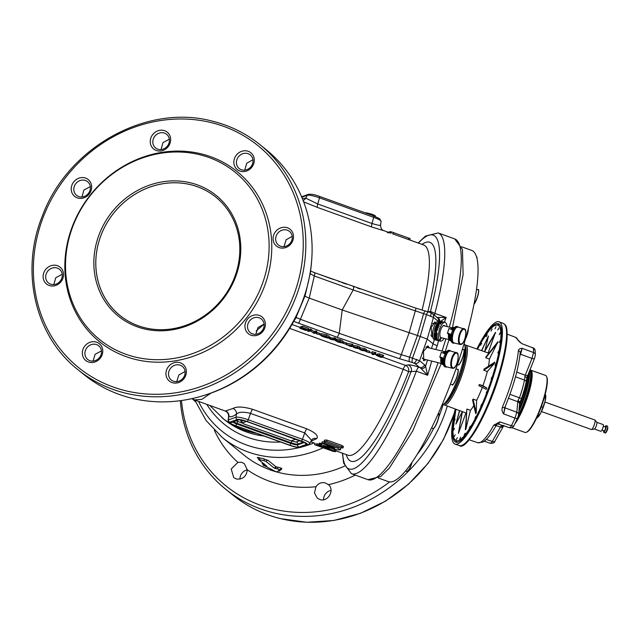 <?xml version="1.0" encoding="UTF-8"?>
<svg xmlns="http://www.w3.org/2000/svg" width="640" height="640" viewBox="0 0 640 640"><rect width="100%" height="100%" fill="white"/><g stroke="black" fill="none" stroke-linecap="round" stroke-linejoin="round"><path stroke-width="0.96" d="M437.08 317.432L446.184 317.48L444.376 322.248M438.536 340.68L437.2 345.816L433.232 343.92L427.224 339.064L417.432 335.488L409.648 357.152L419.552 360.744L424.568 364.808L425.584 366.264L427.624 375.272L431.728 361.08M435.768 349.52L437.2 345.816M427.808 311.896L430.48 311.392L434.888 313.408A127.96 26.392 -70.2 0 0 438.16 232.944L425.448 236.096L418.12 242.992M436.44 323.952L435.064 322.048L431.12 327.528L432.128 337.008L432.752 336.984M434.64 322.024A7.616 2.928 -76.2 0 1 435.552 323.624M434.52 315.36A5.08 1.048 109.8 0 1 434.888 313.408L446.184 317.48L440.752 321.352M438 321.096L433.456 317.424L426.512 314.6A4.064 1.232 -75.2 0 1 428.48 311.856L428.48 311.856A4.064 1.232 -75.2 0 1 428.664 311.976M289.648 328.384L403.208 369.288A5.08 1.048 109.8 0 1 405.528 365.392A5.08 4.792 -100.6 0 1 408.584 371.76L416.336 371.208L427.624 375.272L421.192 368.648L414.752 363.464A4.064 3.688 -51 0 0 419.552 360.744L427.224 339.064L433.456 317.424A4.064 3.688 -51 0 0 432.312 313.568L437.328 317.632A4.064 3.688 -51 0 1 438.584 320.928M296.36 316.632L294.896 319.504A142.128 129.128 -51 0 0 296.36 316.632L304.064 298.16A142.128 129.128 -51 0 0 305.784 292.8L310.2 273.528A142.128 129.128 -51 0 0 310.664 270.4L311.344 264.272A142.992 129.912 129 0 0 311.688 260.208L311.776 258.92A144.72 131.48 -51 0 0 266.272 149.76L260.008 144.688A144.72 131.48 -51 0 0 212.608 121.256M77.928 369.672A144.72 131.48 -51 0 0 125.328 393.104A144.72 131.48 -51 0 0 287.328 315.688A144.72 131.48 -51 0 0 260.008 144.688C246.024 133.416 230.176 125.592 212.48 121.192C146.888 103.336 67.792 147.336 42.512 215.608C19.864 270.808 34.752 335.832 77.928 369.672L84.2 374.744A144.72 131.48 -51 0 0 131.6 398.176A144.72 131.48 -51 0 0 200.456 396.48A144.72 131.48 -51 0 0 311.776 258.92M294.896 319.504L292.088 324.248A142.992 129.912 129 0 1 201.688 396.128L200.456 396.48M292.2 236.376L286.072 239.84L284.024 246.656M252.952 159.784L246.744 163.232L244.752 170.152M286.608 229.976A8.776 7.976 -51 0 0 276.776 234.68A8.776 7.976 -51 0 0 278.44 245.048A8.776 7.976 -51 0 0 281.312 246.472A8.776 7.976 -51 0 0 291.144 241.776A8.776 7.976 -51 0 0 289.48 231.4A8.776 7.976 -51 0 0 286.608 229.976M241.032 154.52A8.776 7.976 -51 0 0 239.2 168.544A8.776 7.976 -51 0 0 242.08 169.968A8.776 7.976 -51 0 0 248.416 168.92A8.776 7.976 -51 0 0 250.248 154.896A8.776 7.976 -51 0 0 247.376 153.48A8.776 7.976 -51 0 0 241.032 154.52M239.52 152.32A10.808 9.824 129 0 1 253.224 155.696A10.808 9.824 129 0 1 248.616 170.056A10.808 9.824 129 0 1 234.912 166.68A10.808 9.824 129 0 1 239.52 152.32M101.464 350.904L95.104 354.312L93.04 361.08M90.336 186.608L83.92 190L81.944 196.976M169.336 139.176L163.008 142.592L161.048 149.576M62.216 274.304L55.792 277.696L53.776 284.584M153.248 139.2A8.776 7.976 -51 0 0 155.592 147.96A8.776 7.976 -51 0 0 158.472 149.384A8.776 7.976 -51 0 0 168.984 143.072A8.776 7.976 -51 0 0 166.64 134.312A8.776 7.976 -51 0 0 163.76 132.888A8.776 7.976 -51 0 0 153.248 139.2M150.768 138.216A10.808 9.824 129 0 1 163.72 130.448A10.808 9.824 129 0 1 170.144 142.984A10.808 9.824 129 0 1 157.2 150.752A10.808 9.824 129 0 1 150.768 138.216M74.672 192.984A8.776 7.976 -51 0 0 76.584 195.352A8.776 7.976 -51 0 0 79.456 196.768A8.776 7.976 -51 0 0 88.36 193.472A8.776 7.976 -51 0 0 89.544 184.064A8.776 7.976 -51 0 0 87.632 181.704A8.776 7.976 -51 0 0 84.752 180.28A8.776 7.976 -51 0 0 75.848 183.576A8.776 7.976 -51 0 0 74.672 192.984M72.288 193.488A10.808 9.824 129 0 1 76.896 179.128A10.808 9.824 129 0 1 90.6 182.496A10.808 9.824 129 0 1 85.992 196.856A10.808 9.824 129 0 1 72.288 193.488M56.624 267.888A8.776 7.976 -51 0 0 46.8 272.584A8.776 7.976 -51 0 0 48.456 282.96A8.776 7.976 -51 0 0 51.328 284.376A8.776 7.976 -51 0 0 61.16 279.68A8.776 7.976 -51 0 0 59.504 269.304A8.776 7.976 -51 0 0 56.624 267.888M50.056 285.752A10.808 9.824 129 0 1 43.632 273.208A10.808 9.824 129 0 1 56.576 265.44A10.808 9.824 129 0 1 63.008 277.984A10.808 9.824 129 0 1 50.056 285.752M89.52 345.432A8.776 7.976 -51 0 0 87.688 359.464A8.776 7.976 -51 0 0 90.56 360.88A8.776 7.976 -51 0 0 96.904 359.84A8.776 7.976 -51 0 0 98.736 345.808A8.776 7.976 -51 0 0 95.856 344.392A8.776 7.976 -51 0 0 89.52 345.432M97.096 360.968A10.808 9.824 129 0 1 83.392 357.592A10.808 9.824 129 0 1 88.008 343.232A10.808 9.824 129 0 1 101.712 346.608A10.808 9.824 129 0 1 97.096 360.968M185.08 371.52L178.832 374.968L176.736 381.664M264.08 324.088L257.944 327.552L255.848 334.264M168.952 371.288A8.776 7.976 -51 0 0 171.296 380.048A8.776 7.976 -51 0 0 174.176 381.472A8.776 7.976 -51 0 0 184.688 375.16A8.776 7.976 -51 0 0 182.344 366.4A8.776 7.976 -51 0 0 179.472 364.976A8.776 7.976 -51 0 0 168.952 371.288M185.856 375.072A10.808 9.824 129 0 1 172.904 382.84A10.808 9.824 129 0 1 166.472 370.304A10.808 9.824 129 0 1 179.424 362.536A10.808 9.824 129 0 1 185.856 375.072M248.392 330.296A8.776 7.976 -51 0 0 250.312 332.656A8.776 7.976 -51 0 0 253.184 334.08A8.776 7.976 -51 0 0 262.088 330.776A8.776 7.976 -51 0 0 263.272 321.368A8.776 7.976 -51 0 0 261.352 319.008A8.776 7.976 -51 0 0 258.48 317.584A8.776 7.976 -51 0 0 249.576 320.888A8.776 7.976 -51 0 0 248.392 330.296M264.328 319.808A10.808 9.824 129 0 1 259.72 334.168A10.808 9.824 129 0 1 246.016 330.792A10.808 9.824 129 0 1 250.624 316.432A10.808 9.824 129 0 1 264.328 319.808M286.56 227.536A10.808 9.824 129 0 1 292.992 240.08A10.808 9.824 129 0 1 280.04 247.848A10.808 9.824 129 0 1 273.608 235.304A10.808 9.824 129 0 1 286.56 227.536M310.2 273.528L310.664 270.4M414.752 363.464L412.432 362.528A4.064 1.232 -75.2 0 1 412.6 357.928L420.28 336.24L426.512 314.6L353.168 289.968L314.312 275.976L310.176 273.664M430.056 312.432A4.064 1.664 112.1 0 1 430.36 312.488L425.528 311.08A4.064 1.232 -75.2 0 0 423.56 313.824L417.432 335.488L342.2 309.968L339.248 333.36L401.256 354.672L409.064 332.944L415.208 311.216A4.064 0.496 -71 0 0 415.76 308.112L314.616 272.712A4.064 0.84 -70.2 0 1 314.312 275.976L309.224 298.096C305.96 296.856 304.592 296.008 305.104 295.552L305.784 292.8M304.064 298.16L305.104 295.552M296.032 317.384L300.4 319.296L309.224 298.096L342.2 309.968L353.168 289.968M310.296 273.832A4.064 3.776 -47.5 0 0 310.384 272.664M295.328 318.88A4.064 3.776 -47.5 0 0 296.28 317.488M307.912 330.232L302.024 328.328L301.264 328.6L306.096 330.528L299.904 328.296L300.336 326.96L302.568 326.16L308.568 328.32L307.88 329.752L302.976 327.984L302.288 328.232L306.88 329.888L307.024 329.448M308.064 329.744L310.304 328.944L314.032 331.552L315.784 330.92L316.84 331.304L316.408 332.64L314.176 333.44L310.448 330.832L308.688 331.464L307.64 331.08L308.064 329.744M316.64 332.352L320.04 333.384L319.616 334.72L316.208 333.688L316.64 332.352M321.928 335.424C321.384 335.624 322.104 336.096 324.072 336.84L327.144 337.48L324.968 336.504L328.488 337.776L327.656 338.072L323.872 336.96C321.24 335.976 320.208 335.336 320.776 335.024L321.208 333.688L326.528 334.76L329.256 336.224L328.832 337.56L325.848 336.192L321.744 335.56M330.536 337.36L330.112 338.696L328.92 338.464L329.512 337.016L331.328 337.96L335.672 338.088L335.248 339.424L333.72 339.968L330.64 339.392L329.08 338.352L329.512 337.016M335.552 339.336L336.624 339.504M336.816 339.072L340.4 339.76L342.92 341.056L342.424 342.456L341.376 342M343.176 341.912L346.584 342.936L346.152 344.272L342.744 343.248L343.176 341.912M349.336 346.104L349.872 345.912L346.272 344.616L346.704 343.28L353.024 344.336L352.592 345.672L351.144 346.184L352.264 346.592L350.36 346.472L349.448 345.76M360.456 348.48L360.552 347.856L364.392 348.424C366.304 349.208 366.824 349.672 365.96 349.808M412.432 362.528L399.44 358.696L337.264 337.328L293.776 321.408M424.568 364.808A4.064 3.688 -51 0 1 419.768 367.528L418.72 367.152C413.76 365.456 410.248 364.704 408.2 364.896A5.08 4.792 -100.5 0 1 411.256 371.272A124.248 25.624 109.8 0 1 342.664 453.288M376.824 354.224L377.416 354.296M380.248 356.168L382.104 357.36L380.928 357.312L376.432 355.44L381 356.976L377.088 355.336L377.512 354L379.464 353.88L383.592 355.368L382.896 356.792L378.544 355.656L380.344 355.872M372.192 354.336L373.944 353.704L371.576 353.088L372 351.76L375.88 352.56L375.456 353.896L373.208 354.696L372.192 354.336L372.504 353.352M366.472 350.304L369.88 351.328L369.456 352.664L366.048 351.64L366.472 350.304M353.984 346.144L354.072 345.528L357.92 346.096C359.832 346.88 360.352 347.344 359.488 347.472M373.712 215.944A2.032 0.416 109.8 0 1 373.792 215.944L379.68 218.752L381.072 221.416L380.56 225.208C380.712 228.216 381.816 230.032 383.864 230.656L390.968 233.216L391.4 231.856L410.176 238.624L392.864 232.4M383.464 230.6L371.672 226.96L317.448 207.424L303.64 201.856M392.424 233.752L409.744 239.984L410.176 238.624M264.216 463.864C261.856 463.144 261.568 463.304 263.336 464.344M264.416 464.24A2.032 0.8 -71.9 0 1 264.328 465.68L275.792 471.616A108.056 98.168 129 0 0 276.248 471.728L277.184 471.808L279.704 469.784L277.752 468.984A108.056 98.168 -51 0 1 276.008 468.672L274.128 468L276.112 466.88L268.112 460.408L263.888 458.872A106.632 96.88 129 0 1 261.632 458.352A106.632 96.88 129 0 1 259.4 457.768C257.624 457.304 256.992 457.312 257.512 457.8L258.4 458.52M239.952 479.112A8.776 7.976 129 0 1 244.56 470.904A8.776 7.976 129 0 1 247.304 469.816L244.304 463.616L241.512 462.256L237.904 462.368L231.224 469.024L233.728 477.64L236.592 479.056C242.864 479.496 246.44 476.408 247.304 469.792A116.256 105.624 -51 0 0 279.704 484.36A116.256 105.624 -51 0 0 316.016 486.712L314.456 492.88L317.296 498.192L320.2 499.64C328.144 502.152 334.944 489.856 328.464 484.664L328.128 484.376M355.288 475.104A116.256 105.624 -51 0 1 328.464 484.664L325.12 482.848C321.328 482.072 318.296 483.36 316.016 486.712M323.568 499.736A8.776 7.976 129 0 1 323.992 496.752A8.776 7.976 129 0 1 331.024 490.384M181.488 400.52A141.952 128.96 -51 0 0 272.392 508.84A141.952 128.96 -51 0 0 389.592 481.92M416.928 454.784A141.952 128.96 -51 0 0 433.68 428.328M438.792 416.952A141.952 128.96 -51 0 0 443.16 404.56M180.304 400.688A144.72 131.48 -51 0 0 225.72 489.272A144.72 131.48 -51 0 0 273.112 512.704A144.72 131.48 -51 0 0 447.312 406.056M192.832 399.248L195.488 401.8M279.4 471.056A2.032 1.984 53 0 0 278.16 471.064L279.4 471.056L281.864 468.904C281.832 468.296 280.36 467.704 277.464 467.12A106.632 96.88 129 0 1 276.112 466.88L276.008 468.672M430.032 312.36A5.08 4.792 79.5 0 0 430.48 311.392A124.248 25.624 -70.2 0 0 418.376 243.088M303.088 200.424A5.08 4.984 98.3 0 0 305.76 198.136L317.752 203.984L371.984 223.52C378.376 225.368 381.144 225.856 380.28 224.976M389.544 232.416C386.896 231.76 386.424 231.928 388.12 232.928M392.008 232.24C389.392 231.376 389.104 231.368 391.152 232.224M310.976 441.208L316.664 438.656C318.808 435.944 315.536 432.672 306.848 428.84L252.624 409.312C243.168 406.616 236.6 406.344 232.936 408.496L225.304 411.024L194.48 399.92L201.848 399.352L210.904 393.152M225.304 411.024L225.304 411.024C227.36 411.648 228.456 413.464 228.608 416.472L228.44 419.936L236 417.232A10.448 1.712 17.8 0 1 242.224 417.952A10.448 1.712 17.8 0 1 248.216 419.776L302.44 439.304A10.448 1.712 17.8 0 1 309.776 443.472L311.496 440.232L304.744 432.928L302.44 439.304A2.032 0.416 109.8 0 1 301.44 441.056L247.216 421.528A8.448 1.384 -162.2 0 0 242.368 420.056A8.448 1.384 -162.2 0 0 237.336 419.472L229.776 422.176A8.448 1.384 -162.2 0 0 235.464 425.728L289.688 445.264A8.448 1.384 -162.2 0 0 299.56 447.312L307.12 444.608A8.448 1.384 -162.2 0 0 301.44 441.056M316.544 443.848L317.312 444.144M324.12 441.432L324.552 440.072L327.04 440.096L326.608 441.456L324.12 441.432L325.424 442.44L340.504 447.872L342.976 447.936L341.68 446.888L326.608 441.456M342.976 447.936L343.416 446.576L342.12 445.528L327.04 440.096M256.16 330.952L264.088 324.168M324.64 442.08L324.232 443.328L321.8 443.136L322.232 441.8L324.36 441.88M339.992 447.688L340.712 448.56L340.28 449.904L337.92 448.264L324.232 443.328M318.88 444.76L318.592 445.672C315.96 444.84 315.68 444.84 317.736 445.656L331.416 450.584C335.352 451.936 336.296 452.088 334.256 451.032L335.472 451.728L335.896 450.384L331.664 448.384M318.16 444.312C316.104 443.496 316.392 443.504 319.024 444.336M320.344 444.04C318.608 443.128 319.088 442.96 321.76 443.536L321.328 444.872L334.696 448.208L321.8 443.136M322.32 443.68L321.76 443.536M311.496 440.232L312.512 439.088A5.08 4.72 -123.5 0 1 316.664 438.656M429.424 347.96L428.112 346.064L423.464 351.376L423.768 360.688L425.944 359.656M427.92 347.592A7.616 2.928 103.8 0 0 427.264 346.136M335.768 450.8L347.936 455.192A111.712 23.04 109.8 0 0 403.208 369.288A5.08 0.544 -158.9 0 1 405.952 370.376A5.08 0.544 -158.9 0 1 408.584 371.76A116.344 24 -70.2 0 1 346.272 454.592M232.936 408.496A5.08 4.768 -129.6 0 1 236.456 413.992C239.008 411.888 243.704 411.688 250.52 413.392L248.216 419.776A2.032 0.416 109.8 0 1 247.216 421.528M323.432 446.16L337.48 449.88L340.28 449.904M316.728 443.696L316.296 445.04L317.736 445.656M323.48 446.168L334.256 451.032L334.688 449.696M321.328 444.872C318.656 444.296 318.184 444.464 319.912 445.376L318.848 444.64L319.272 443.304M330.248 449.848L319.912 445.376M318.592 445.672L330.152 449.808M333.472 451.288L316.104 445.208M333.408 451.464L314.64 444.704L315.072 443.344M263.92 465.896L264.328 465.68A108.056 98.168 -51 0 0 266 466.208L266.056 465.568M274.128 468L265.992 461.416L264.12 460.728A108.056 98.168 -51 0 1 259.568 459.608L258.712 459.624L266.936 466.328M266.848 466.208L266 466.208M279.704 469.784L280.08 469.328A2.032 1.968 48.4 0 0 279.728 469.744M257.512 457.8A2.032 1.848 -51 0 1 258.072 458.096L258.712 459.624M225.704 411.08A5.08 4.936 -79.5 0 1 228.896 416.696C231.232 417.12 233.744 416.224 236.456 413.992L236 417.232A2.032 1.96 70.3 0 0 237.336 419.472M246.536 421.432L242.304 422.944L243.912 423.952L290.168 440.528L291.592 440.696L295.824 439.184M399.44 358.696A4.064 0.496 -71 0 0 401.256 354.672L409.648 357.152A4.064 1.232 -75.2 0 0 409.488 361.752M439.856 321.136A4.064 3.752 -92.2 0 0 437.6 317.544M353.2 289.904C353.816 287.784 353.912 286.744 353.496 286.776M421.192 368.648A4.064 3.376 -22.6 0 0 425.584 366.264L427.504 360.04M337.264 337.328L339.248 333.36M298.232 323.272A4.064 0.84 -70.2 0 0 300.4 319.296L339.264 333.296M376.824 354.16L376.432 355.44L376.864 354.104M382.648 355.936L382.104 357.36M377.088 355.336L379.032 355.216L379.464 353.88M379.032 355.216L383.16 356.704M378.696 356.544L378.904 355.896M371.576 353.088L374.8 353.664L375.224 352.328M374.8 353.664L375.456 353.896M371.84 353L372.264 351.664M366.048 351.64L366.752 350.2M366.32 351.536L369.456 352.664M360.032 349.816L360.12 349.192L363.968 349.76C365.88 350.544 366.4 351.008 365.528 351.144L360.032 349.816L360.552 347.856M366.296 349.584L365.528 351.144M361.168 349.568L361.912 350.496L364.48 350.768L362.448 349.488L360.816 349.808M364.64 350.264L364.48 350.768L364.832 350.536M363.968 349.76L364.392 348.424M361.912 350.496L362.24 349.464M353.56 347.48L353.648 346.864L357.496 347.424C359.408 348.216 359.928 348.672 359.056 348.808L353.56 347.48L354.072 345.528M359.824 347.248L359.056 348.808M354.696 347.24L355.44 348.16L358.008 348.432L355.976 347.16L354.344 347.48M358.168 347.928L358.008 348.432L358.36 348.2M357.496 347.424L357.92 346.096M355.44 348.16L355.768 347.128M346.272 344.616L352.592 345.672M347.528 344.888L350.128 345.824L351.136 345.456L347.528 344.888M352.264 346.592L352.552 345.68M351.76 345.368L352.192 344.032M346.528 344.52L346.952 343.192M350.128 345.824L350.288 345.328M342.744 343.248L343.448 341.808M343.024 343.144L346.152 344.272M341.376 342.048L337.512 340.64L341.696 342.896L337.96 342.032L335.176 340.488L335.608 339.152M335.52 339.232L335.096 340.568L336.24 340.848L336.384 340.4M340.832 342.192L340.984 341.704M341.952 342.296L341.696 342.896M336.208 340.896L340.616 342.52L336.432 340.264L339.968 341.096L340.4 339.76M339.968 341.096L342.424 342.456M336.792 338.984L336.368 340.32L336.864 338.928M338.176 341.92L338.344 341.392M330.008 338.784L332.608 339.576L334.152 339.024L334.576 337.688M334.152 339.024L335.248 339.424M330.896 339.296L331.328 337.96M324.704 336.6L324.936 335.88M324.072 336.84L324.432 335.728M321.208 333.688L320.776 335.024L326.096 336.096L326.528 334.76M326.096 336.096L328.832 337.56M324.968 336.504L325.152 335.952M316.208 333.688L316.912 332.256M316.488 333.592L319.616 334.72M307.64 331.08L309.872 330.28L313.6 332.888L315.36 332.256L315.784 330.92M315.36 332.256L316.408 332.64M313.6 332.888L314.032 331.552M311 330.688L311.432 329.352M309.872 330.28L310.304 328.944M306.36 330.432L306.52 329.944M299.904 328.296L302.144 327.496L302.568 326.16M302.144 327.496L308.144 329.656M360.144 289L359.192 288.672M359.2 288.64L357.376 288.048M354.28 286.984L353.176 286.6M346.296 284.12L341.744 282.48M333.152 279.392L331.952 278.952M339.536 281.688L338.352 281.264M330.904 278.576L324.904 276.416M317.688 273.816L316.64 273.44M323.176 275.792L322.048 275.392M322.08 275.296L321.584 275.224M314.56 272.696L313.464 272.28M375.36 216.544L375.416 216.104C375.464 215.68 374.168 215.016 371.52 214.112L366.008 212.712L366.4 213.256M371.52 214.112L371.232 215.024M201.304 153.88A109.408 99.4 -51 0 0 70.232 232.496A109.408 99.4 -51 0 0 135.32 359.408A109.408 99.4 -51 0 0 266.384 280.792A109.408 99.4 -51 0 0 201.304 153.88M134.856 356.952A107.648 97.8 -51 0 0 263.816 279.6A107.648 97.8 -51 0 0 199.784 154.736A107.648 97.8 -51 0 0 70.824 232.088A107.648 97.8 -51 0 0 134.856 356.952M143.888 328.816A77.688 70.584 -51 0 0 236.96 272.992A77.688 70.584 -51 0 0 190.744 182.872A77.688 70.584 -51 0 0 97.68 238.696A77.688 70.584 -51 0 0 143.888 328.816M144.848 327.784A76.168 69.2 129 0 1 119.896 315.456A76.168 69.2 129 0 1 105.52 225.448A76.168 69.2 129 0 1 190.784 184.704A76.168 69.2 129 0 1 215.728 197.04A76.144 69.176 -51 0 0 190.776 184.728A76.144 69.176 -51 0 0 105.536 225.456A76.144 69.176 -51 0 0 119.912 315.432A76.144 69.176 -51 0 0 144.856 327.76A76.144 69.176 -51 0 0 230.088 287.032A76.144 69.176 -51 0 0 215.712 197.056A76.168 69.2 129 0 1 236.632 271.296L236.408 272.016A76.144 69.176 129 0 1 232.96 281.224L232.192 282.92A76.168 69.2 129 0 1 144.848 327.784M423.368 360.504A7.616 2.928 103.8 0 0 425.008 359.424M432.584 335.672A7.616 2.928 -76.2 0 1 431.432 336.552M544.92 402.016L594.872 420.008A5.064 1.048 109.8 0 1 594.976 420.088A5.064 1.048 109.8 0 1 594.824 422.88A5.064 1.048 109.8 0 1 591.576 429.544A5.064 1.048 109.8 0 1 591.44 429.536L541.488 411.544M596.768 422.296A3.552 0.736 109.8 0 1 596.84 422.352A3.552 0.736 109.8 0 1 596.736 424.304A3.552 0.736 109.8 0 1 594.448 428.992A3.552 0.736 109.8 0 1 594.36 428.984M596.808 422.312L603.264 424.632A3.552 0.736 109.8 0 1 603.232 426.648A3.552 0.736 109.8 0 1 600.856 431.32L594.4 429M603.312 426.272L605.6 427.096A2.032 0.416 109.8 0 1 605.584 428.248A2.032 0.416 109.8 0 1 604.224 430.92L601.936 430.096M605.032 426.888A3.552 0.736 109.8 0 1 606.12 425.664A3.552 0.736 109.8 0 1 606.08 427.672A3.552 0.736 109.8 0 1 603.704 432.352A3.552 0.736 109.8 0 1 603.656 430.712M511.904 427.728L524.984 432.44A30.312 6.256 -70.2 0 0 526.456 432.248L527.072 431.944A29.808 6.144 -70.2 0 0 545.536 392.92A29.808 6.144 -70.2 0 0 546.816 377.112L546.544 376.488A30.312 6.256 -70.2 0 0 545.528 375.4L529.96 369.904M526.456 432.248A30.312 6.256 -70.2 0 0 545.24 392.56A30.312 6.256 -70.2 0 0 546.544 376.488M494.488 363.36L494.784 362.128L484.016 369.104L483.752 370.216L487.296 371.544L494.488 363.36L483.752 370.216M489.384 359.088L497.928 341.744L485.84 357.072L485.824 357.792L489.384 359.088A31.992 6.6 109.8 0 1 488.472 366.216M488.128 353.016L495.448 332.392L484.328 351.616L488.128 353.016A31.992 6.6 109.8 0 1 488.616 353.56M455.16 434.72L454.136 436.72L455.16 434.72M457.296 437.688L456.272 439.688L457.296 437.688M460.696 437.176L459.68 439.184L460.696 437.176M465.144 433.224L464.128 435.224L465.144 433.224M470.368 426.072L469.352 428.072L470.368 426.072M476.032 416.168L475.016 418.176L476.032 416.168M481.784 404.144L480.768 406.144L481.784 404.144M487.264 390.744L486.248 392.752L487.264 390.744M492.128 376.824L491.112 378.824L492.128 376.824M496.064 363.24L495.048 365.248L496.064 363.24M498.824 350.864L497.808 352.872L498.824 350.864M500.248 340.464L499.232 342.464L500.248 340.464M500.232 332.696L499.216 334.696L500.232 332.696M498.784 328.04L497.768 330.048L498.784 328.04M495.992 326.808L494.976 328.808L495.992 326.808M492.04 329.056L491.024 331.056L492.04 329.056M487.16 334.656L486.144 336.656L487.16 334.656M481.672 343.248L480.656 345.248L481.672 343.248M456.576 409.488L456.224 409.824L456.16 409.336M455.128 419.304L454.112 421.304L455.128 419.304M454.424 428.456L453.4 430.464L454.424 428.456M519.168 408.944A29.416 6.064 -70.2 0 0 525.888 390.416A29.416 6.064 -70.2 0 0 528.688 373.024M526.912 377.392L526.256 381.536A29.864 6.16 109.8 0 1 524.296 389.688A29.864 6.16 109.8 0 1 521.456 398.552L519.6 403.28M504.76 407.208L504.824 407.456A3.048 0.76 22.9 0 1 502.368 407.224A55.984 11.544 -70.2 0 0 513.12 376.672A55.984 11.544 -70.2 0 0 518.36 350.6C518.76 349.056 520.04 348.304 522.2 348.352L533.552 352.528A55.696 11.488 -70.2 0 0 533.312 348.056L521.952 343.672L517.808 340.088A55.984 11.544 -70.2 0 0 515.704 337.376L507.232 334.152M455.264 409A64.992 13.408 -70.2 0 0 455.08 444.12A64.992 13.408 -70.2 0 0 496.12 367.456A64.992 13.408 -70.2 0 0 499.128 321.824A64.992 13.408 -70.2 0 0 476.872 349M455.712 409.168A62.968 12.984 -70.2 0 0 455.856 442.24A62.968 12.984 -70.2 0 0 495.528 367.936A62.968 12.984 -70.2 0 0 498.528 323.768A62.968 12.984 -70.2 0 0 477.328 349.16M444.08 403.824L446.512 401.6A29.96 6.176 -70.2 0 0 447.544 400.536A29.96 6.176 -70.2 0 0 463.696 363.368A29.96 6.176 -70.2 0 0 465.408 349.12L464.96 345.856A33.088 6.824 109.8 0 1 463.064 361.6A33.088 6.824 109.8 0 1 445.224 402.648A33.088 6.824 109.8 0 1 444.08 403.824A33.088 6.824 109.8 0 1 441.96 405.144M445.232 402.768A29.96 6.176 -70.2 0 0 463.968 363.472A29.96 6.176 -70.2 0 0 465.176 347.4M461.664 246.8L471.72 250.424A122.88 25.344 109.8 0 1 470.52 320A122.88 25.344 109.8 0 1 388.44 481.648L378.384 478.024M464.168 343.48A33.088 6.824 109.8 0 1 464.96 345.856M520.064 354.12L520.552 354.232L522.2 348.352L520.264 352.912M517.952 400.624L517.76 401.704A3.048 2.544 4.4 0 1 519.56 404.232L519.768 402.872A3.048 1.904 11.7 0 0 517.952 400.624L519.464 397.816A31.168 6.432 -70.2 0 0 522.424 388.568A31.168 6.432 -70.2 0 0 524.48 380.064L525.232 375.224A1062.864 972.664 168.3 0 0 531.976 358.448L533.552 352.528A3.048 2.56 0.8 0 1 535.36 354.904L535.104 350.2A3.048 2.776 -8.1 0 0 533.312 348.056L521.952 343.672L519.504 341.84L515.704 337.376M493.776 425.168A3.048 1.816 -151.2 0 0 496.56 424.712L499.856 421.904L493.776 425.168A55.984 11.544 109.8 0 1 477.768 442.712L469.184 439.792M497.952 423.496C498.192 424.36 498.824 423.832 499.856 421.904L511.376 425.752C510.36 427.704 509.752 428.24 509.528 427.384M502.368 407.224C501.632 409.696 502.072 411.92 503.68 413.912L504.816 407.28M519.328 341.424A3.048 2.88 161.7 0 0 517.808 340.088M518.36 350.6A3.048 2.368 4.7 0 1 520.168 352.984L520.168 352.984C518.536 368.432 513.416 386.584 504.824 407.456M508.488 398.256L517.76 401.704A1062.864 548.824 -151.7 0 1 516.792 412.216L515.032 418.112L503.68 413.912L505.416 406.024M490.296 442.896C490.544 443.816 491.2 443.328 492.256 441.432A3.048 1.552 30.2 0 0 494.888 441.248L494.888 441.248C494.76 442.608 493.32 443.312 490.56 443.352L484.232 441.232M524.696 376.744L526.96 377.424L534.56 358.352L535.36 354.904M516.728 372.136L525.232 375.224A3.048 1.04 22.4 0 0 527.8 375.184M519.896 355.696L520.552 354.232L531.976 358.448A3.048 1.056 21.3 0 0 534.56 358.352M486.32 439.44L492.256 441.432A1062.864 877.008 180 0 0 500.432 427.04A3.048 1.568 29 0 0 503.096 426.8L503.968 425.392M496.088 425.568L500.432 427.04L501.128 425.984L502.8 425.352M501.128 425.984A3.048 2.288 35.7 0 0 503.64 425.736M504.808 407.48A1.016 0.84 -178.4 0 0 505.36 408L516.792 412.216A3.048 2.552 6.1 0 1 518.584 414.84L517.584 418.112A3.048 1.08 24.4 0 0 517.616 417.92M519.56 404.232L518.584 414.84M462.064 412.12L455.912 424.072L459.488 410.568M484.944 350.552L488.464 336.04L481.52 350.624M488.464 336.04L481.696 350.688M495.704 332.544L484.56 351.76M497.904 342.544L485.824 357.792M482.92 385.712L486.856 388.08L479.344 384.488L482.92 385.712A31.992 6.6 109.8 0 0 487.296 371.544M479.344 384.488L478.896 385.696L486.36 389.416L486.856 388.08M476.64 400.36L476.256 412.648L473.064 399.112L476.64 400.36A31.992 6.6 109.8 0 0 482.296 387.392M473.064 399.112L472.56 400.088L475.704 413.728L476.256 412.648M470.432 410.336L465.84 429.248L466.864 409.048L470.432 410.336A31.992 6.6 109.8 0 0 473.808 405.504M466.864 409.048L465.376 429.776L465.84 429.248M465.96 412.96L458.392 433.424L462.408 411.648M458.392 433.424L462.168 411.56M466.256 413.056A31.992 6.6 109.8 0 1 466.072 413L444.256 404.92A31.784 6.552 109.8 0 0 465.496 363.12A31.784 6.552 109.8 0 0 465.792 345.12L464.8 344.992M455.912 424.072L459.656 410.624M537.2 417.792L538.072 416.992A12.184 2.512 -70.2 0 0 540.84 412.864A12.184 2.512 -70.2 0 0 545.064 401.44L545.544 394.992L545.136 394.504M536.832 417.432L537.096 417.832L540.84 412.864L545.064 401.44A12.184 2.512 -70.2 0 0 545.76 395.648L545.664 394.912M541.312 406.712L542.584 407.176M545.056 394.816L545.544 394.992L545.28 394.584M449.336 339.624A6.096 2.344 -76.2 0 1 448.584 334.312M432.576 335.552L430.96 335.152A6.096 2.344 -76.2 0 1 430.744 335.072M432.712 323.688A6.096 2.344 -76.2 0 1 433.872 323.32L435.488 323.72M450.864 328.784A6.096 2.344 -76.2 0 1 452.224 327.896M460.064 344.416C464.688 345.984 467.624 329.088 464.616 328.976L457.912 327.152A8.128 3.12 103.8 0 0 453.12 333.592A8.128 3.12 103.8 0 0 453.52 342.672A8.128 3.12 103.8 0 0 454.024 342.928L460.064 344.416A8.128 3.12 -76.2 0 1 459.552 344.152A8.128 3.12 -76.2 0 1 459.16 335.08A8.128 3.12 -76.2 0 1 463.944 328.632A8.128 3.12 -76.2 0 1 464.456 328.896M458.504 327.296A8.496 3.264 103.8 0 0 458.192 326.968A8.496 3.264 103.8 0 0 457.664 326.704A8.496 3.264 103.8 0 0 454.144 329.68A8.496 3.264 103.8 0 0 452.064 336.144L451.16 335.92A1.52 0.584 103.8 0 0 450.976 334.704L451.888 334.928A1.52 0.584 -76.2 0 1 452.064 336.144A8.496 3.264 103.8 0 0 453.064 342.936A8.496 3.264 103.8 0 0 453.6 343.208A8.496 3.264 103.8 0 0 454.624 343.072M451.16 335.92A8.496 3.264 103.8 0 0 452.16 342.712A8.496 3.264 103.8 0 0 452.688 342.984L453.6 343.208M451.888 334.928L448.712 333.384L447.432 333.296L448.84 334.52L449.752 334.744L448.4 333.608L449.04 333.648L450.976 334.704M452.984 329.808A1.52 0.584 103.8 0 0 453.232 329.456L454.144 329.68A1.52 0.584 -76.2 0 1 453.512 330.208A1.52 0.584 -76.2 0 1 453.416 330.16L448.968 328.528L447.432 333.296M449.752 334.744A1.52 0.584 -76.2 0 1 449.952 335.824A6.856 2.632 103.8 0 0 451.208 340.92L450.352 340.712A6.856 2.632 -76.2 0 1 449.04 335.6A1.52 0.584 103.8 0 0 448.84 334.52M451.32 328.936A6.856 2.632 -76.2 0 1 453.632 327.4L454.48 327.616A6.856 2.632 103.8 0 0 452.152 329.272M457.664 326.704L456.752 326.48A8.496 3.264 103.8 0 0 453.232 329.456M454.12 328.064A7.112 2.736 103.8 0 0 452.808 329.664M450.968 334.696A7.112 2.736 103.8 0 0 451.088 340.36M441.68 363.472A6.096 2.344 -76.2 0 1 440.928 358.152M441.704 363.536L423.304 359A6.096 2.344 -76.2 0 1 422.336 357.84M425.888 347.152A6.096 2.344 -76.2 0 1 426.216 347.168L444.616 351.696M443.208 352.632A6.096 2.344 -76.2 0 1 444.568 351.744M452.408 368.256C457.024 369.832 459.968 352.936 456.96 352.824L450.256 350.992A8.128 3.12 103.8 0 0 445.464 357.44A8.128 3.12 103.8 0 0 445.864 366.512A8.128 3.12 103.8 0 0 446.368 366.776L452.408 368.256A8.128 3.12 -76.2 0 1 451.896 368A8.128 3.12 -76.2 0 1 451.504 358.92A8.128 3.12 -76.2 0 1 456.288 352.48A8.128 3.12 -76.2 0 1 456.8 352.736M450.848 351.144A8.496 3.264 103.8 0 0 450.536 350.816A8.496 3.264 103.8 0 0 450.008 350.544A8.496 3.264 103.8 0 0 446.488 353.52A8.496 3.264 103.8 0 0 444.408 359.992L443.504 359.768A1.52 0.584 103.8 0 0 443.32 358.552L444.232 358.776A1.52 0.584 -76.2 0 1 444.408 359.992A8.496 3.264 103.8 0 0 445.408 366.784A8.496 3.264 103.8 0 0 445.944 367.056A8.496 3.264 103.8 0 0 446.968 366.92M443.504 359.768A8.496 3.264 103.8 0 0 444.504 366.56A8.496 3.264 103.8 0 0 445.032 366.832L445.944 367.056M444.232 358.776L441.048 357.232L439.776 357.144L441.184 358.36L442.096 358.584L440.8 357.536L441.384 357.496L443.32 358.552A7.112 2.736 103.8 0 0 443.432 364.208M445.328 353.656A1.52 0.584 103.8 0 0 445.576 353.296L446.488 353.52A1.52 0.584 -76.2 0 1 445.856 354.056A1.52 0.584 -76.2 0 1 445.76 354.008L441.312 352.376L439.776 357.144M442.096 358.584A1.52 0.584 -76.2 0 1 442.296 359.672A6.856 2.632 103.8 0 0 443.552 364.768L442.696 364.56A6.856 2.632 -76.2 0 1 441.384 359.448A1.52 0.584 103.8 0 0 441.184 358.36M446.824 351.464A6.856 2.632 103.8 0 0 444.496 353.12M450.008 350.544L449.096 350.32A8.496 3.264 103.8 0 0 445.576 353.296M443.664 352.784A6.856 2.632 -76.2 0 1 445.976 351.248L446.824 351.456M446.464 351.904A7.112 2.736 103.8 0 0 445.152 353.512M439.88 335.328L439.888 335.448A6.496 2.496 -76.2 0 1 441.896 327.248L441.832 327.352M442.128 337.904A6.496 2.496 -76.2 0 1 441.184 338.096A6.496 2.496 -76.2 0 1 441.064 338.048L440.008 340.384L440.56 337.664A6.496 2.496 -76.2 0 1 439.984 336.208L440.112 335.904M434.68 329.392L436.808 329.448A9.648 3.712 103.8 0 1 436.856 329.272L437.184 329.352A9.648 3.712 103.8 0 0 437.136 329.528L437.792 329.688A9.648 3.712 103.8 0 0 437.728 329.904L437.072 329.744A9.648 3.712 103.8 0 0 437.016 329.96L436.688 329.88A9.648 3.712 103.8 0 1 436.744 329.664L434.696 329.192M436.52 328.592L437.184 328.488L436.832 328.112A9.648 3.712 103.8 0 1 436.904 327.896L437.504 328.592L435.128 328.584A9.648 3.712 103.8 0 0 435.112 328.656L435.072 327.816L436.344 327.808L436.712 328.68L437.192 328.496L436.832 328.112A9.64 3.704 103.8 0 1 436.904 327.896L437.408 328.144M436.344 327.808L435.072 327.816L434.864 328.592M435.376 327.2A9.64 3.704 103.8 0 1 435.456 327L438.632 327.784A9.648 3.712 103.8 0 0 438.56 327.984L435.376 327.2A9.648 3.712 103.8 0 1 435.448 327L438.632 327.784M438.304 326.304A9.648 3.712 103.8 0 0 438.216 326.496L436.032 326.216L437.984 327.048A9.648 3.712 103.8 0 0 437.904 327.248L435.576 326.672A9.648 3.712 103.8 0 1 435.656 326.472L436.04 325.856L438.304 326.304L436.04 325.864L435.736 326.312M436.04 326.216L437.984 327.048M438.208 325.744L439.392 326.032A9.648 3.712 103.8 0 0 439.304 326.216L436.112 325.432A9.648 3.712 103.8 0 1 436.2 325.248L437.808 324.816L438.776 325.52L438.208 325.752L439.384 326.04M436.12 325.432A9.64 3.704 103.8 0 1 436.208 325.256L436.792 324.704L438.616 325.144M436.848 323.912L439.184 324.128L438.8 324.76L437.832 324.672L436.992 324.32L437.392 323.688L439.184 324.136M441.288 323.168A9.648 3.712 103.8 0 0 441.128 323.344L438.216 322.944A9.648 3.712 103.8 0 0 438.208 322.96L440.664 323.912A9.648 3.712 103.8 0 0 440.512 324.128L437.32 323.344A9.648 3.712 103.8 0 1 437.424 323.208L440.088 323.872A9.648 3.712 103.8 0 1 440.104 323.832L437.664 322.888A9.648 3.712 103.8 0 1 437.76 322.768L440.632 323.168A9.648 3.712 103.8 0 0 440.632 323.168L438 322.488A9.648 3.712 103.8 0 1 438.104 322.384L441.288 323.168L438.104 322.392A9.64 3.704 103.8 0 0 438.008 322.488M439.936 322.352A9.648 3.712 103.8 0 0 439.656 322.608L439.248 322.512A9.648 3.712 103.8 0 1 439.528 322.248L439.936 322.352L439.528 322.256A9.64 3.704 103.8 0 0 439.256 322.512M440.056 321.792A9.648 3.712 103.8 0 0 439.72 322.008L438.704 321.84A9.648 3.712 103.8 0 0 438.592 321.928L442.072 322.488A9.648 3.712 103.8 0 1 442.192 322.408L439.304 321.464A9.648 3.712 103.8 0 0 439.2 321.512L440.056 321.792A9.64 3.704 103.8 0 0 439.72 322.016L438.704 321.84M443.152 322.048A9.648 3.712 103.8 0 0 442.528 322.224L442.16 322.136A9.648 3.712 103.8 0 1 442.432 322.032L439.608 321.336A9.648 3.712 103.8 0 1 439.704 321.312L442.52 322.016A9.648 3.712 103.8 0 1 442.784 321.952L443.152 322.048M444.08 338.384A9.648 3.712 -76.2 0 1 440.432 341.152L434.52 339.696A9.648 3.712 -76.2 0 1 433.216 329.48A9.648 3.712 -76.2 0 1 439.128 320.96L445.048 322.416A9.648 3.712 -76.2 0 1 446.992 326.552M434.656 329.832L435.808 329.808L436.912 330.736L435.528 331.048L434.656 330.656L434.656 329.832M435.808 329.808L436.664 330.2L434.424 330.128L436.464 331.096L435.536 331.048M440.432 341.152A9.648 3.712 -76.2 0 1 439.128 330.936A9.648 3.712 -76.2 0 1 445.048 322.416M442.304 326.936L442.336 326.616A6.496 2.496 -76.2 0 1 444.296 325.472A6.496 2.496 -76.2 0 1 445.04 326.072M436.208 332.104L434.272 331.256A9.648 3.712 103.8 0 1 434.312 331.032L436.64 331.608A9.648 3.712 103.8 0 0 436.6 331.824L436.584 332.288L434.28 331.256A9.64 3.704 103.8 0 1 434.32 331.032M437.176 334.096L435.56 334.424L433.992 333.304A9.648 3.712 103.8 0 1 434.064 332.616L437.248 333.4A9.648 3.712 103.8 0 0 437.176 334.096L435.56 334.424M437.112 335.096A9.648 3.712 103.8 0 0 437.104 335.336L434.528 335.504A9.648 3.712 103.8 0 0 434.528 335.536L437.104 336.168A9.648 3.712 103.8 0 0 437.112 336.36L433.928 335.568A9.648 3.712 103.8 0 1 433.92 335.344L436.496 335.168A9.648 3.712 103.8 0 0 436.496 335.168L433.928 334.512A9.648 3.712 103.8 0 1 433.928 334.312L437.112 335.096M436.48 336.608L437.08 337.112A9.648 3.712 103.8 0 0 437.096 337.248L434 336.48A9.648 3.712 103.8 0 1 433.976 336.312L436.184 336.848A9.648 3.712 103.8 0 1 436.152 336.528L436.48 336.608M434.848 337.16L434.376 337.448L435.16 337.888L435.808 337.792L435.408 337.328L437.096 337.832A9.648 3.712 103.8 0 0 437.24 338.488L436.872 338.392A9.648 3.712 103.8 0 1 436.752 337.864L435.232 338.048L434.048 337.352L434.848 337.16M434.864 337.312L434.376 337.448M435.656 337.944L435.416 337.32M436.136 337.888L434.056 337.344M434.304 338.28L437.488 339.16M434.84 339.232A9.648 3.712 103.8 0 1 434.776 339.136L437.96 339.92A9.648 3.712 103.8 0 0 438.032 340.032L435.728 339.728A9.648 3.712 103.8 0 0 435.736 339.736L438.312 340.368A9.648 3.712 103.8 0 0 438.384 340.44L435.208 339.648A9.648 3.712 103.8 0 1 435.112 339.568L437.416 339.872A9.648 3.712 103.8 0 0 437.416 339.872L434.84 339.232L437.416 339.856A9.64 3.704 103.8 0 0 437.424 339.864L437.416 339.856M437.544 340.432L437.176 340.336A9.648 3.712 103.8 0 1 436.856 340.176L435.424 339.824A9.648 3.712 103.8 0 1 435.352 339.776L438.536 340.56A9.648 3.712 103.8 0 0 438.984 340.792L438.616 340.696A9.648 3.712 103.8 0 1 438.24 340.52L437.224 340.272A9.648 3.712 103.8 0 0 437.544 340.432M441.064 338.048L440.488 337.912M439.992 339.744L440.488 339.864M435.376 339.784A9.64 3.704 103.8 0 0 435.424 339.816L436.856 340.176A9.64 3.704 103.8 0 0 437.176 340.328L437.472 340.4M437.224 340.264L438.24 340.52A9.64 3.704 103.8 0 0 438.616 340.688L438.888 340.752M438.04 340.024L435.728 339.712M438.368 340.424L435.208 339.648A9.64 3.704 103.8 0 1 435.128 339.576M437.168 338.984L434.632 338.32M437.24 338.48L436.872 338.392A9.64 3.704 103.8 0 1 436.76 337.856L435.888 337.592M437.096 337.24L434 336.48A9.64 3.704 103.8 0 1 433.976 336.312M437.112 335.336L434.528 335.504M437.112 336.352L433.928 335.568A9.64 3.704 103.8 0 1 433.92 335.344M436.504 335.144L433.928 334.512A9.64 3.704 103.8 0 1 433.928 334.312M435.56 334.416L433.992 333.304A9.64 3.704 103.8 0 1 434.072 332.616M437.184 334.096L436.736 334.504M436.864 333.528L434.408 332.928A9.648 3.712 103.8 0 0 434.36 333.376L435.576 334.168L436.816 333.96A9.64 3.704 103.8 0 1 436.864 333.528L436.856 333.528A9.648 3.712 103.8 0 0 436.816 333.96L436.456 334.256M436.856 333.528L434.408 332.928M435.576 330.832L436.272 330.88L436.384 330.288L434.744 330.208L436.264 330.88L436.392 330.296L435.76 330.032M434.704 329.192L436.808 329.448A9.64 3.704 103.8 0 1 436.864 329.272L436.856 329.272M437.136 329.528L437.792 329.688M435.456 328.24L436.2 328.552L436.088 327.944L435.376 327.944L436.2 328.552L436.088 327.944M435.984 326.56L435.656 326.48A9.64 3.704 103.8 0 0 435.576 326.672M438.44 325.472L436.584 325.152M437.176 323.992L438.64 324.592L438.872 324.176L437.176 323.992L438.64 324.6L438.872 324.176M438.208 322.96L440.664 323.92M440.104 323.832L440.112 323.84A9.64 3.704 103.8 0 0 440.088 323.872L437.424 323.216A9.64 3.704 103.8 0 0 437.328 323.344M440.656 323.144L440.656 323.152A9.64 3.704 103.8 0 0 440.632 323.176L437.76 322.776A9.64 3.704 103.8 0 0 437.664 322.896M439.208 321.52A9.64 3.704 103.8 0 1 439.304 321.472L442.192 322.416M440.128 322.072L441.672 322.336L440.392 321.896A9.648 3.712 103.8 0 0 440.128 322.072L441.672 322.336A9.64 3.704 103.8 0 0 441.672 322.344M443.128 322.048L442.784 321.968A9.64 3.704 103.8 0 0 442.52 322.016L439.704 321.32A9.64 3.704 103.8 0 0 439.632 321.344M441.272 363.424L412.776 430.832L389.472 467.92L380.672 476.512L367.96 479.672A127.96 26.392 -70.2 0 0 438.128 362.648M442.048 351.064A127.96 26.392 -70.2 0 0 445.904 338.832M449.312 327.12A127.96 26.392 -70.2 0 0 454.68 238.888L438.16 232.944M418.72 367.152A5.08 1.048 -70.2 0 0 416.336 371.208A127.96 26.392 109.8 0 1 351.44 473.72L343.664 463.184L342.408 453.2M434.36 339.64L431.504 348.472M421.984 244.384A116.344 24 109.8 0 1 427.856 311.696M432.312 313.568L430.36 312.488A4.064 1.664 112.1 0 1 430.712 315.92M125.28 390.664A142.688 129.632 -51 0 0 296.216 288.136A142.688 129.632 -51 0 0 211.336 122.624A142.688 129.632 -51 0 0 40.408 225.152A142.688 129.632 -51 0 0 125.28 390.664M408.2 364.896L405.528 365.392L382.296 357.024M376.56 354.96L374.528 354.224M372.464 353.48L369.528 352.424M366.184 351.224L365.72 351.056M359.936 348.968L359.248 348.728M353.464 346.64L352.376 346.248M342.88 342.832L341.896 342.472M335.248 340.08L334.328 339.752M329.112 337.872L328.52 337.656M320.704 334.84L319.696 334.48M316.344 333.272L315.496 332.968M311.096 331.384L310.008 330.992M300.176 327.448L291.952 324.488M413.832 362.992A4.064 1.664 -67.9 0 0 416.752 359.384M422.08 310.128A111.712 23.04 -70.2 0 0 423.64 244.984L409.744 239.976M227.488 412.552A84.248 76.536 129 0 1 225.28 411.008M209.736 405.416L224.096 419.44A91.448 83.08 -51 0 0 254.048 434.248A91.448 83.08 -51 0 0 263.984 436.032M221.744 417.536A91.448 83.08 -51 0 0 251.696 432.344A91.448 83.08 -51 0 0 256.656 433.4M280.544 442A95.08 86.376 129 0 1 255.48 439.696A95.08 86.376 129 0 1 206.808 404.36M198.544 401.384A101.92 92.592 -51 0 0 255.288 447.632A101.92 92.592 -51 0 0 299.6 447.528M301.856 446.96A101.92 92.592 -51 0 0 313.936 442.944M194.752 400.016L206.136 420.576L222.224 437.456A106.632 96.88 -51 0 0 257.144 454.72A106.632 96.88 -51 0 0 323.208 447.792M222.224 437.456L244.384 455.384A106.632 96.88 -51 0 0 279.312 472.648A106.632 96.88 -51 0 0 344.568 466.096M214.368 430.288A116.256 105.624 -51 0 0 237.904 462.368M454.28 413.392L443.448 439.528L427.976 463.448L408.456 484.232L385.664 501.072L360.472 513.304L333.856 520.472L306.848 522.272L280.496 518.64C262.8 514.24 246.96 506.408 232.976 495.144A144.72 131.48 -51 0 0 280.368 518.576A144.72 131.48 -51 0 0 454.688 411.52M381.072 221.416A10.448 1.712 -162.2 0 0 373.704 217.344L319.48 197.816A10.448 1.712 -162.2 0 0 307.264 195.28L301.792 197.232M371.672 226.96A5.08 1.048 -70.2 0 1 371.984 223.52L373.704 217.344A2.032 0.416 109.8 0 0 373.792 215.944L319.56 196.416A2.032 0.416 109.8 0 1 319.48 197.816L317.752 203.984A5.08 1.048 -70.2 0 0 317.448 207.424M302.376 198.632L305.76 198.136L307.264 195.28A2.032 1.96 70.3 0 1 308.312 194.36C311.072 193.936 314.816 194.624 319.56 196.416A2.032 0.416 109.8 0 0 319.488 196.416M408.272 239.48L408.712 238.12M393.2 234.048L393.632 232.688M252.624 409.312A5.08 1.048 109.8 0 0 250.52 413.392L304.744 432.928A5.08 1.048 109.8 0 1 306.848 428.84M228.608 416.472L228.104 420.256A10.448 1.712 17.8 0 1 228.44 419.936A2.032 1.96 70.3 0 0 229.776 422.176M247.048 421.584L301.28 441.112A7.8 1.28 17.8 0 1 306.52 444.392L298.96 447.096A7.8 1.28 17.8 0 1 289.848 445.2L235.624 425.672A7.8 1.28 17.8 0 1 230.376 422.392L237.936 419.688A7.8 1.28 17.8 0 1 242.584 420.224A7.8 1.28 17.8 0 1 247.048 421.584A2.032 0.416 109.8 0 1 246.976 421.592A2.032 0.416 109.8 0 1 246.92 421.536M237.936 419.688A2.032 1.96 70.3 0 0 239.128 419.728L239.232 419.696M342.12 445.528L341.68 446.888M338.304 447.08L337.92 448.264M259.568 459.608A2.032 0.792 105.3 0 0 259.4 457.768M264.12 460.728A2.032 0.776 102.4 0 0 263.888 458.872M265.992 461.416A2.032 1.848 129 0 1 268.112 460.408M281.864 468.904A2.032 1.968 48.4 0 0 280.08 469.328M277.464 467.12A2.032 0.752 -80.4 0 1 277.752 468.984M303.568 442.064L297.728 444.152L297.624 444.856L304.376 442.44M291.264 440.72L292.096 441.024A3.672 0.6 -162.2 0 0 294.2 441.664A3.672 0.6 -162.2 0 0 296.392 441.912A2.032 1.96 -109.7 0 1 297.728 444.152A5.672 0.928 17.8 0 1 294.344 443.76A5.672 0.928 17.8 0 1 291.096 442.776L290.848 443.448A5.8 0.952 -162.2 0 0 294.176 444.456A5.8 0.952 -162.2 0 0 297.624 444.856A2.032 1.96 70.3 0 0 298.96 447.096M292.096 441.024A2.032 0.416 -70.2 0 0 291.096 442.776L236.872 423.248L236.624 423.92L290.848 443.448A2.032 0.416 109.8 0 1 289.848 445.2M232.744 422.016A5.8 0.952 -162.2 0 0 236.624 423.92A2.032 0.416 109.8 0 1 235.624 425.672M236.192 420.784A3.672 0.6 -162.2 0 0 237.872 421.488A2.032 0.416 -70.2 0 0 236.872 423.248A5.672 0.928 17.8 0 1 233.536 421.736M295.872 439.2L293.864 439.92A4.36 0.712 17.8 0 1 293.648 439.96M241.888 421.848A4.36 0.712 17.8 0 1 240.952 420.864L242.616 420.272M296.392 441.912L299.912 440.656M237.872 421.488L242.232 423.064M242.304 422.944A2.032 1.96 70.3 0 0 240.952 420.864M230.376 422.392A2.032 1.96 70.3 0 0 231.672 422.4L239.144 419.728M305.216 442.896A2.032 1.96 70.3 0 0 306.52 444.392M299.56 447.312A2.032 1.96 70.3 0 0 300.864 447.32C298.024 447.728 294.272 447.04 289.608 445.264L235.384 425.736C227.368 422.112 229.288 423.456 228.104 420.256M307.12 444.608A2.032 1.96 70.3 0 0 308.416 444.616L300.864 447.32M332.608 339.576L333.032 338.24M607.48 428.184A3.552 0.736 109.8 0 1 605.112 432.856C605.656 433.576 606.56 432.12 607.808 428.488L607.52 426.168A3.552 0.736 109.8 0 1 607.48 428.184M607.784 428.536A3.048 0.632 109.8 0 1 606.656 431.536A3.048 0.632 109.8 0 1 605.664 432.472M515 423.576A30.312 6.256 -70.2 0 0 530.352 387.2A30.312 6.256 -70.2 0 0 530.648 370.04M518.088 416.832A29.808 6.144 -70.2 0 0 529.376 387.104A29.808 6.144 -70.2 0 0 529.808 370.288M518.296 416.192A29.656 6.12 -70.2 0 0 529.24 387.128A29.656 6.12 -70.2 0 0 529.744 370.44M518.952 411.2A29.448 6.072 -70.2 0 0 527.656 386.656A29.448 6.072 -70.2 0 0 529.184 371.816M519.088 409.752A29.048 5.992 -70.2 0 0 527.152 386.672A29.048 5.992 -70.2 0 0 528.8 372.768M518.584 414.8A29.448 6.072 -70.2 0 0 528.848 387.088A29.448 6.072 -70.2 0 0 529.632 370.728M464.976 346.008A30.768 6.344 109.8 0 1 464.232 363.168A30.768 6.344 109.8 0 1 444.192 403.72M477.544 349.232A61.416 12.664 109.8 0 1 498.104 325.288A61.416 12.664 109.8 0 1 497.136 359.896A61.416 12.664 109.8 0 1 464.664 435.328A61.416 12.664 109.8 0 1 455.928 409.248M477.512 349.224L481.864 341.192L489.376 330.12L493.736 325.864L498.952 324.48A62.432 12.88 109.8 0 1 500.104 325.232M527.744 375.328A29.432 6.072 109.8 0 1 524.92 390.064A29.432 6.072 109.8 0 1 519.44 405.704M515.504 376.792L524.48 380.064A3.048 1.8 10.9 0 1 526.256 381.536M500.944 369.568A63.904 13.176 109.8 0 1 463.12 444.76M503.328 323.424C505.656 325.048 507.664 325.24 506.984 339.816C506.248 347.984 504.248 357.88 500.984 369.504C490.184 409.76 466.2 452.048 459.328 445.568A64.912 13.392 -70.2 0 0 500.32 368.992A64.912 13.392 -70.2 0 0 503.328 323.424L499.128 321.824M498.896 324.464A62.848 12.96 109.8 0 1 499.472 324.416M465.648 338.392A8.128 1.672 -70.2 0 0 468.248 328.976M452.12 384.712A8.128 1.672 -70.2 0 0 452.184 384.744A8.128 1.672 -70.2 0 0 456.456 377.824A8.128 1.672 -70.2 0 0 457.752 369.48A8.128 1.672 -70.2 0 0 457.688 369.456A8.128 1.672 -70.2 0 0 457.624 369.432M465.376 339.336A7.92 1.632 -70.2 0 0 468.32 328.68M452.704 384.616A7.92 1.632 -70.2 0 0 456.656 377.72A7.92 1.632 -70.2 0 0 458.008 369.88M456.992 442.344A62.848 12.96 109.8 0 1 456.584 441.944M514.064 425.456L517.584 418.112A3.048 1.08 24.4 0 1 515.032 418.112A55.696 11.488 109.8 0 1 511.376 425.752A3.048 1.536 26.9 0 0 514.064 425.456L514.064 425.456C513.328 427.28 511.888 428.064 509.752 427.792L497.72 423.912M521.456 398.552L509.944 394.296M458 442.12A62.432 12.88 109.8 0 1 456.64 441.96L457.456 442.272M460.16 343.792A7.616 2.928 103.8 0 0 464.936 338.64A7.616 2.928 103.8 0 0 464.752 329.48A7.616 2.928 103.8 0 0 459.984 334.632A7.616 2.928 103.8 0 0 460.16 343.792M451.192 334.368L452.72 329.592M449.952 335.824L449.04 335.6M452.504 367.64A7.616 2.928 103.8 0 0 457.28 362.488A7.616 2.928 103.8 0 0 457.096 353.328A7.616 2.928 103.8 0 0 452.328 358.48A7.616 2.928 103.8 0 0 452.504 367.64M443.536 358.208L445.064 353.44M442.296 359.672L441.384 359.448M463.632 349.592C464.664 348.592 464.336 351.32 462.632 357.784C460.272 363.104 458.92 365.472 458.56 364.864L458.128 364.88A8.128 1.672 -70.2 0 0 458.432 364.864A8.128 1.672 -70.2 0 0 462.68 357.16A8.128 1.672 -70.2 0 0 463.632 349.592L462.448 349.168M458.68 364.744A7.92 1.632 -70.2 0 0 462.624 357.8A7.92 1.632 -70.2 0 0 463.952 350.024M438.536 413.16L439.072 414.36C439.256 420.544 432.408 431.776 433.032 428.448A8.128 1.672 -70.2 0 0 436.688 423.096A8.128 1.672 -70.2 0 0 438.952 414.208A8.128 1.672 -70.2 0 0 438.536 413.16L438.472 413.136M433.552 428.32A7.92 1.632 -70.2 0 0 437.08 422.552A7.92 1.632 -70.2 0 0 439.056 414.44M439.048 414.28A7.92 1.632 -70.2 0 0 438.856 413.592M412.208 462.056L409.328 469.168L406.936 471.52A8.128 1.672 -70.2 0 0 411.92 462.472M407.456 471.392A7.92 1.632 -70.2 0 0 412.2 462.064M476.936 258.24A8.128 1.672 -70.2 0 0 476.52 256.656L476.488 256.64M477.032 258.648A7.92 1.632 -70.2 0 0 476.84 257.08M474.04 304.032A8.128 1.672 -70.2 0 0 474.592 303.208A8.128 1.672 -70.2 0 0 477.904 295.016A8.128 1.672 -70.2 0 0 478.136 289.816L476.544 289.24M474.792 303.128A7.92 1.632 -70.2 0 0 477.88 295.696A7.92 1.632 -70.2 0 0 478.464 290.24M473.992 304.28A7.92 1.632 -70.2 0 0 474.752 303.2M445.36 351.272L449.016 339.6M452.44 327.728L463.112 274.616L462.448 249.4L454.68 238.888M367.96 479.672L351.44 473.72M176.704 381.224L177.208 381.608M389.728 231.576L389.296 232.92M194.472 399.912L191.696 398.688M315.256 443.416L310.68 441.768M305.544 443L246.976 421.592L239.104 419.736M263.4 465.52L262.864 464.024L263.512 464.408M277.624 471.352L278.28 471.032M242.096 421.896L242.224 423.024M301.592 196.76L308.312 194.36M308.416 444.616L309.776 443.472M436.792 317.336L437.328 317.632M425.528 311.08L415.76 308.112M314.616 272.712L310.656 271.064M360.216 348.096L359.792 349.432M353.744 345.768L353.312 347.104M217.04 198.128L215.712 197.056M121.24 316.504L119.912 315.432M232.976 495.144L225.72 489.272M594.448 428.992L591.576 429.544M603.704 432.352L605.112 432.856M465.792 345.12L484.328 351.608M498.952 324.48L499.776 324.768M459.328 445.568L455.08 444.12M455.976 368.832L457.784 369.496C458.72 368.392 458.344 371.128 456.672 377.696C453.888 383.776 452.392 386.12 452.184 384.744L450.416 384.104M468.336 328.616L467.928 332.2L465.368 339.368M496.56 424.712C492.408 432.312 488.536 437.632 484.952 440.672L482.776 442.136L477.768 442.712M535.104 350.2L533.096 347.608M494.888 441.248L503.096 426.8M526.736 378.4L526.96 377.424M455.896 409.232L452.856 431.776L453.504 437.584L456.64 441.96M443.408 404.384L444.256 404.92M606.12 425.664L607.52 426.168M596.84 422.352L594.976 420.088M449.36 339.688L440.44 337.488M434.368 323.448L434.16 323.008M452.272 327.856L443.352 325.656M426.712 347.288L426.504 346.856M458.128 364.88L457.424 364.624M433.032 428.448L431.576 427.92M406.936 471.52L405.488 471M476.52 256.656L477.04 258.688M478.136 289.816C479.2 287.616 478.928 296.104 474.784 303.168L473.984 304.312"/></g></svg>
